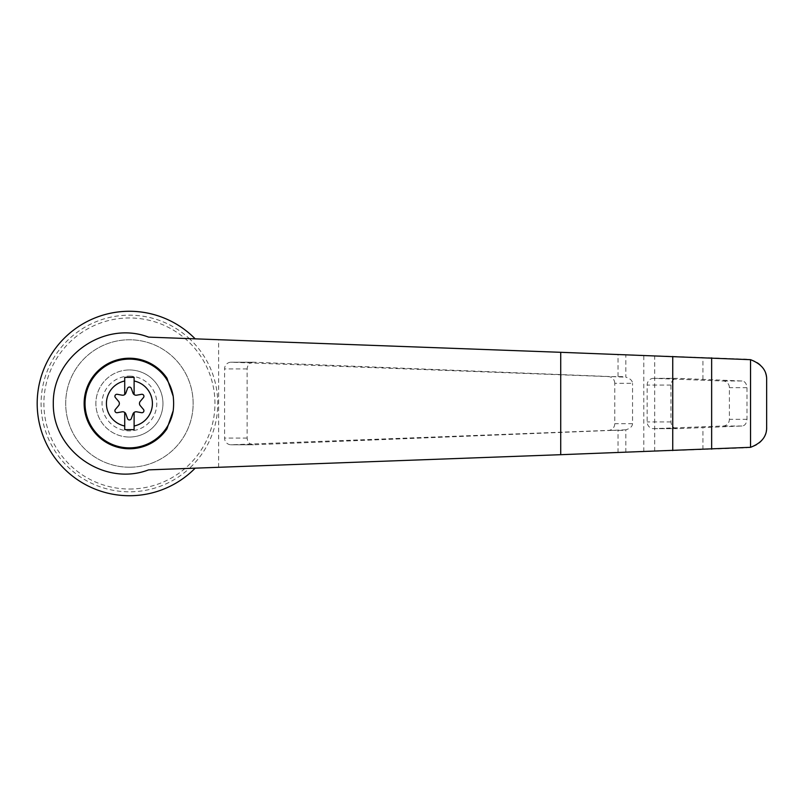 <?xml version="1.0" encoding="UTF-8"?>
<svg xmlns="http://www.w3.org/2000/svg" width="807" height="807" viewBox="0 0 807 807"><rect width="100%" height="100%" fill="white"/><g stroke="black" fill="none" stroke-linecap="round" stroke-linejoin="round"><path stroke-width="0.61" stroke-dasharray="4.04 3.03" d="M148.579 337.124L195.183 338.839A92.23 92.23 0 0 0 64.378 338.103A92.23 92.23 0 0 0 64.378 468.897A92.23 92.23 0 0 0 195.183 468.161L148.579 469.876M195.183 468.161L189.363 468.373A88.336 88.336 0 0 0 189.363 338.627L746.626 359.165C759.034 360.527 765.712 367.457 766.65 379.946M766.65 427.054C765.712 439.543 759.034 446.473 746.626 447.835L189.363 468.373A88.336 88.336 0 0 1 47.159 371.311A88.336 88.336 0 0 1 189.363 338.627L195.183 338.839M614.763 383.325A6.708 6.476 -90 0 0 608.528 376.617L231.296 362.222A6.708 6.476 -90 0 0 224.578 368.92L224.578 438.08A6.708 6.476 -90 0 0 231.296 444.778L608.528 430.383A6.708 6.476 -90 0 0 614.763 423.675L614.763 383.325L632.547 383.325C632.335 380.5 630.085 378.453 625.818 377.192L625.818 354.707M231.054 362.212L253.448 362.212L625.818 377.192M625.818 452.293L625.818 429.808C630.085 428.547 632.335 426.5 632.547 423.675L632.547 383.325M625.818 429.808L253.68 444.778L231.296 444.778M253.448 362.212C249.615 362.625 247.507 364.855 247.124 368.92L247.124 438.08C247.507 442.145 249.615 444.375 253.448 444.788L253.68 444.778M653.862 378.352A6.708 6.476 -90 0 0 647.143 385.05L647.143 421.95A6.708 6.476 -90 0 0 653.862 428.648L723.153 426.005A6.708 6.476 -90 0 0 729.397 419.297L729.397 387.703A6.708 6.476 -90 0 0 723.153 380.995L653.862 378.352L677.275 378.342C673.442 378.755 671.333 380.985 670.95 385.05L670.95 421.95C671.333 426.015 673.442 428.245 677.275 428.658L741.976 426.005C744.861 425.783 746.536 423.544 747 419.297L747 387.703C746.536 383.466 744.861 381.227 741.976 380.995L677.507 378.352M702.927 449.449L702.927 427.66M702.927 379.34L702.927 357.551M129.413 489.022A85.522 85.522 0 0 0 203.485 360.739A85.522 85.522 0 0 0 55.35 360.739A85.522 85.522 0 0 0 129.413 489.022M129.413 467.223A63.723 63.723 0 0 0 184.601 371.634A63.723 63.723 0 0 0 74.234 371.634A63.723 63.723 0 0 0 129.413 467.223A63.723 63.723 0 0 0 184.601 371.634A63.723 63.723 0 0 0 74.234 371.634A63.723 63.723 0 0 0 129.413 467.223M129.413 437.041A33.541 33.541 0 0 0 162.953 403.5A33.541 33.541 0 0 0 129.413 369.959A33.541 33.541 0 0 0 95.882 403.5A33.541 33.541 0 0 0 129.413 437.041M129.413 369.959A33.541 33.541 0 0 1 158.465 420.265A33.541 33.541 0 0 1 100.371 420.265A33.541 33.541 0 0 1 129.413 369.959M129.413 376.133A27.367 27.367 0 0 1 153.118 417.189A27.367 27.367 0 0 1 105.717 417.189A27.367 27.367 0 0 1 129.413 376.133M118.558 405.669L115.391 409.411A2.007 2.007 0 0 0 117.287 412.69L122.109 411.822A3.349 3.349 0 0 1 125.862 413.981L127.526 418.601A2.007 2.007 0 0 0 131.309 418.601L132.963 413.981A3.349 3.349 0 0 1 136.716 411.822L141.548 412.69A2.007 2.007 0 0 0 143.444 409.411L140.277 405.669A3.349 3.349 0 0 1 140.277 401.331L143.444 397.589A2.007 2.007 0 0 0 141.548 394.31L136.716 395.178A3.349 3.349 0 0 1 132.963 393.019L131.309 388.399A2.007 2.007 0 0 0 127.526 388.399L125.862 393.019A3.349 3.349 0 0 1 122.109 395.178L117.287 394.31A2.007 2.007 0 0 0 115.391 397.589L118.558 401.331A3.349 3.349 0 0 1 118.558 405.669M124.722 412.438L124.722 429.657L134.113 429.657L134.113 412.438M134.113 394.562L134.113 377.343L124.722 377.343L124.722 394.562M218.626 467.293L218.626 339.707M622.601 376.617L608.528 376.617M632.547 423.675L614.763 423.675M622.601 430.383L608.528 430.383M247.124 438.08L224.578 438.08M247.124 368.92L224.578 368.92M741.976 380.995L723.153 380.995M747 387.703L729.397 387.703M747 419.297L729.397 419.297M741.976 426.005L723.153 426.005M677.507 428.648L653.862 428.648M670.95 421.95L647.143 421.95M670.95 385.05L647.143 385.05M618.031 452.576L618.031 430.545M618.031 376.455L618.031 354.424M643.794 451.627L643.794 355.373M654.699 451.224L654.699 355.776M253.68 362.222L231.296 362.222M231.054 444.788L253.448 444.788M653.62 428.658L677.275 428.658M653.62 378.342L677.275 378.342"/><path stroke-width="1.21" d="M148.579 337.124C104.335 320.177 52.566 356.23 53.302 403.5C52.566 450.77 104.335 486.823 148.579 469.876L560.724 454.694L560.724 352.306L148.579 337.124M195.183 338.839A92.23 92.23 0 0 0 64.378 338.103A92.23 92.23 0 0 0 64.378 468.897A92.23 92.23 0 0 0 195.183 468.161M560.724 454.694L750.55 447.32L750.55 359.68L560.724 352.306M750.55 447.32C761.616 443.023 766.983 436.264 766.65 427.054L766.65 379.946C766.983 370.736 761.616 363.977 750.55 359.68M124.722 426.005L124.722 412.438A3.349 3.349 0 0 0 122.109 411.822L117.287 412.69A2.007 2.007 0 0 1 115.391 409.411L118.558 405.669A3.349 3.349 0 0 0 118.558 401.331L115.391 397.589A2.007 2.007 0 0 1 117.287 394.31L122.109 395.178A3.349 3.349 0 0 0 124.722 394.562L124.722 377.343L134.113 377.343L134.113 380.995A22.989 22.989 0 0 1 134.113 426.005L134.113 429.657L124.722 429.657L124.722 426.005A22.989 22.989 0 0 1 124.722 380.995M134.113 380.995L134.113 394.562A3.349 3.349 0 0 0 136.716 395.178L141.548 394.31A2.007 2.007 0 0 1 143.444 397.589L140.277 401.331A3.349 3.349 0 0 0 140.277 405.669L143.444 409.411A2.007 2.007 0 0 1 141.548 412.69L136.716 411.822A3.349 3.349 0 0 0 134.113 412.438L134.113 426.005M173.192 410.773L166.968 428.799A45.273 45.273 0 0 1 99.523 437.505A45.273 45.273 0 0 1 99.523 369.495A45.273 45.273 0 0 1 166.968 378.201L173.192 396.227A60.202 58.124 90 0 1 173.192 410.773A44.375 44.375 0 0 1 105.152 440.652A44.375 44.375 0 0 1 105.152 366.348A44.375 44.375 0 0 1 173.192 396.227M124.722 394.562A3.349 3.349 0 0 0 125.862 393.019L127.526 388.399A2.007 2.007 0 0 1 131.309 388.399L132.963 393.019A3.349 3.349 0 0 0 134.113 394.562M134.113 412.438A3.349 3.349 0 0 0 132.963 413.981L131.309 418.601A2.007 2.007 0 0 1 127.526 418.601L125.862 413.981A3.349 3.349 0 0 0 124.722 412.438M166.968 428.799L155.499 440.511L140.61 447.371L124.248 448.48L108.572 443.689L95.619 433.631L87.106 419.62L84.14 403.5L87.106 387.38L95.619 373.369L108.572 363.311L124.248 358.52L140.61 359.629L155.499 366.489L166.968 378.201M711.643 449.126L711.643 357.874M672.745 450.558L672.745 356.442"/></g></svg>
